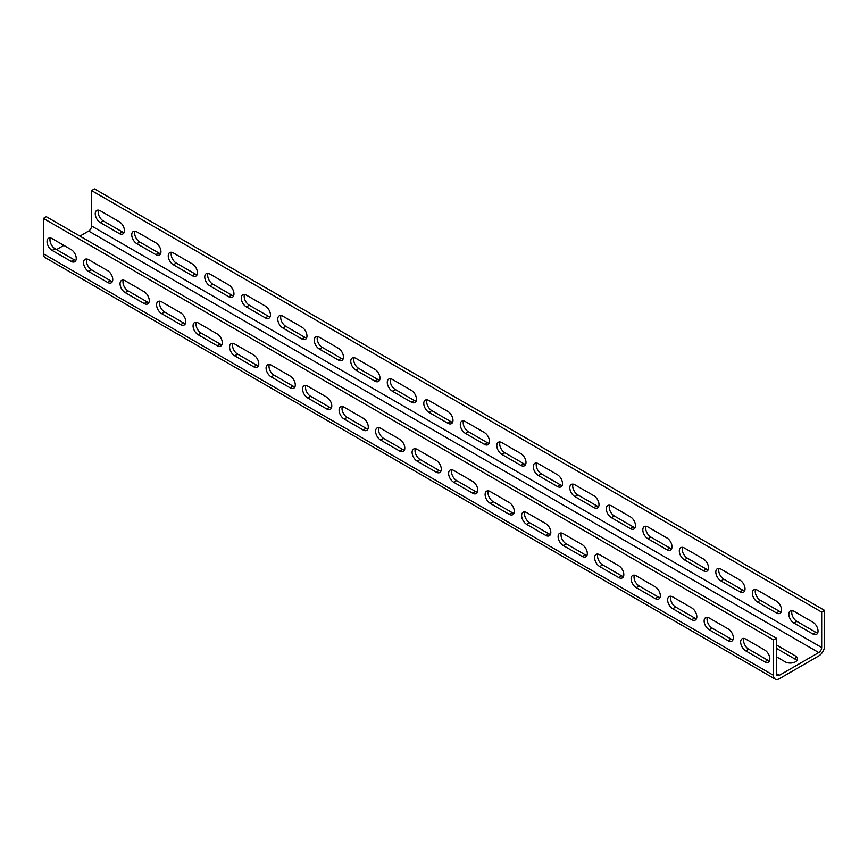 <?xml version="1.0" encoding="UTF-8"?>
<svg xmlns="http://www.w3.org/2000/svg" width="868" height="868" viewBox="0 0 868 868"><rect width="100%" height="100%" fill="white"/><g stroke="black" fill="none" stroke-linecap="round" stroke-linejoin="round"><path stroke-width="1.3" d="M776.415 638.23L46.319 216.718L43.4 218.4L43.4 253.803A8.257 4.774 120 0 0 45.114 257.59L775.2 679.101A8.257 4.774 120 0 0 779.334 678.7L818.763 655.937A8.257 4.774 120 0 0 824.6 645.814L824.6 610.41L821.681 612.092L821.681 647.506A4.134 2.387 -60 0 1 818.763 652.562L779.334 675.326A4.134 2.387 -60 0 1 777.272 675.532A4.134 2.387 -60 0 1 776.415 673.633L776.415 638.23L773.496 639.911L773.496 675.326A8.257 4.774 120 0 0 775.2 679.101M824.6 610.41L94.503 188.898L91.585 190.58L91.585 225.984A4.134 2.387 -60 0 1 88.666 231.051L79.91 236.107M63.841 245.373L56.539 249.593M43.4 218.4L773.496 639.911M71.143 249.593A7.226 4.177 60 0 1 75.863 255.962A7.226 4.177 60 0 1 74.757 261.756A7.226 4.177 60 0 1 71.143 261.398L52.156 250.44A7.226 4.177 60 0 1 47.436 244.071A7.226 4.177 60 0 1 48.543 238.277A7.226 4.177 60 0 1 52.156 238.635L71.143 249.593M107.643 270.664A7.226 4.177 60 0 1 112.373 277.033A7.226 4.177 60 0 1 111.267 282.827A7.226 4.177 60 0 1 107.643 282.469L88.666 271.51A7.226 4.177 60 0 1 83.946 265.141A7.226 4.177 60 0 1 85.053 259.348A7.226 4.177 60 0 1 88.666 259.706L107.643 270.664M144.153 291.746A7.226 4.177 60 0 1 148.873 298.115A7.226 4.177 60 0 1 147.766 303.909A7.226 4.177 60 0 1 144.153 303.55L125.166 292.592A7.226 4.177 60 0 1 120.446 286.223A7.226 4.177 60 0 1 121.553 280.429A7.226 4.177 60 0 1 125.166 280.787L144.153 291.746M180.653 312.816A7.226 4.177 60 0 1 185.383 319.185A7.226 4.177 60 0 1 184.276 324.979A7.226 4.177 60 0 1 180.653 324.621L161.676 313.663A7.226 4.177 60 0 1 156.956 307.294A7.226 4.177 60 0 1 158.063 301.5A7.226 4.177 60 0 1 161.676 301.858L180.653 312.816M217.163 333.898A7.226 4.177 60 0 1 221.882 340.267A7.226 4.177 60 0 1 220.776 346.061A7.226 4.177 60 0 1 217.163 345.703L198.175 334.744A7.226 4.177 60 0 1 193.456 328.375A7.226 4.177 60 0 1 194.562 322.581A7.226 4.177 60 0 1 198.175 322.939L217.163 333.898M253.662 354.969A7.226 4.177 60 0 1 258.393 361.338A7.226 4.177 60 0 1 257.286 367.131A7.226 4.177 60 0 1 253.662 366.773L234.685 355.815A7.226 4.177 60 0 1 229.966 349.446A7.226 4.177 60 0 1 231.072 343.652A7.226 4.177 60 0 1 234.685 344.01L253.662 354.969M290.172 376.05A7.226 4.177 60 0 1 294.892 382.419A7.226 4.177 60 0 1 293.785 388.213A7.226 4.177 60 0 1 290.172 387.855L271.185 376.886A7.226 4.177 60 0 1 266.465 370.517A7.226 4.177 60 0 1 267.572 364.734A7.226 4.177 60 0 1 271.185 365.092L290.172 376.05M326.672 397.121A7.226 4.177 60 0 1 331.402 403.49A7.226 4.177 60 0 1 330.285 409.284A7.226 4.177 60 0 1 326.672 408.926L307.695 397.967A7.226 4.177 60 0 1 302.975 391.598A7.226 4.177 60 0 1 304.082 385.804A7.226 4.177 60 0 1 307.695 386.162L326.672 397.121M363.182 418.202A7.226 4.177 60 0 1 367.902 424.571A7.226 4.177 60 0 1 366.795 430.365A7.226 4.177 60 0 1 363.182 430.007L344.195 419.038A7.226 4.177 60 0 1 339.475 412.669A7.226 4.177 60 0 1 340.581 406.886A7.226 4.177 60 0 1 344.195 407.244L363.182 418.202M399.681 439.273A7.226 4.177 60 0 1 404.412 445.642A7.226 4.177 60 0 1 403.294 451.436A7.226 4.177 60 0 1 399.681 451.078L380.705 440.119A7.226 4.177 60 0 1 375.985 433.75A7.226 4.177 60 0 1 377.092 427.957A7.226 4.177 60 0 1 380.705 428.315L399.681 439.273M436.192 460.355A7.226 4.177 60 0 1 440.911 466.724A7.226 4.177 60 0 1 439.805 472.507A7.226 4.177 60 0 1 436.192 472.149L417.204 461.19A7.226 4.177 60 0 1 412.484 454.821A7.226 4.177 60 0 1 413.591 449.038A7.226 4.177 60 0 1 417.204 449.396L436.192 460.355M472.691 481.425A7.226 4.177 60 0 1 477.422 487.794A7.226 4.177 60 0 1 476.304 493.588A7.226 4.177 60 0 1 472.691 493.23L453.714 482.272A7.226 4.177 60 0 1 448.995 475.903A7.226 4.177 60 0 1 450.101 470.109A7.226 4.177 60 0 1 453.714 470.467L472.691 481.425M509.201 502.507A7.226 4.177 60 0 1 513.921 508.876A7.226 4.177 60 0 1 512.814 514.659A7.226 4.177 60 0 1 509.201 514.301L490.214 503.342A7.226 4.177 60 0 1 485.494 496.973A7.226 4.177 60 0 1 486.601 491.19A7.226 4.177 60 0 1 490.214 491.548L509.201 502.507M545.701 523.578A7.226 4.177 60 0 1 550.431 529.947A7.226 4.177 60 0 1 549.314 535.74A7.226 4.177 60 0 1 545.701 535.382L526.724 524.424A7.226 4.177 60 0 1 522.004 518.055A7.226 4.177 60 0 1 523.111 512.261A7.226 4.177 60 0 1 526.724 512.619L545.701 523.578M582.211 544.659A7.226 4.177 60 0 1 586.931 551.028A7.226 4.177 60 0 1 585.824 556.811A7.226 4.177 60 0 1 582.211 556.453L563.224 545.495A7.226 4.177 60 0 1 558.504 539.126A7.226 4.177 60 0 1 559.61 533.332A7.226 4.177 60 0 1 563.224 533.69L582.211 544.659M618.71 565.73A7.226 4.177 60 0 1 623.43 572.099A7.226 4.177 60 0 1 622.323 577.893A7.226 4.177 60 0 1 618.71 577.535L599.734 566.576A7.226 4.177 60 0 1 595.014 560.207A7.226 4.177 60 0 1 596.121 554.413A7.226 4.177 60 0 1 599.734 554.771L618.71 565.73M655.221 586.801A7.226 4.177 60 0 1 659.94 593.17A7.226 4.177 60 0 1 658.834 598.963A7.226 4.177 60 0 1 655.221 598.605L636.233 587.647A7.226 4.177 60 0 1 631.513 581.278A7.226 4.177 60 0 1 632.62 575.484A7.226 4.177 60 0 1 636.233 575.842L655.221 586.801M691.72 607.882A7.226 4.177 60 0 1 696.44 614.251A7.226 4.177 60 0 1 695.333 620.045A7.226 4.177 60 0 1 691.72 619.687L672.743 608.728A7.226 4.177 60 0 1 668.024 602.359A7.226 4.177 60 0 1 669.13 596.566A7.226 4.177 60 0 1 672.743 596.924L691.72 607.882M728.23 628.953A7.226 4.177 60 0 1 732.95 635.322A7.226 4.177 60 0 1 731.843 641.116A7.226 4.177 60 0 1 728.23 640.758L709.243 629.799A7.226 4.177 60 0 1 704.523 623.43A7.226 4.177 60 0 1 705.63 617.636A7.226 4.177 60 0 1 709.243 617.994L728.23 628.953M764.73 650.034A7.226 4.177 60 0 1 769.449 656.403A7.226 4.177 60 0 1 768.343 662.197A7.226 4.177 60 0 1 764.73 661.839L745.753 650.881A7.226 4.177 60 0 1 741.033 644.512A7.226 4.177 60 0 1 742.14 638.718A7.226 4.177 60 0 1 745.753 639.076L764.73 650.034M75.907 260.378A7.226 4.177 60 0 1 74.062 259.706L55.085 248.747A7.226 4.177 60 0 1 50.311 237.962M112.417 281.449A7.226 4.177 60 0 1 110.572 280.787L91.585 269.829A7.226 4.177 60 0 1 86.822 259.044M148.916 302.531A7.226 4.177 60 0 1 147.072 301.858L128.095 290.899A7.226 4.177 60 0 1 123.321 280.114M185.427 323.601A7.226 4.177 60 0 1 183.582 322.939L164.594 311.981A7.226 4.177 60 0 1 159.831 301.196M221.926 344.683A7.226 4.177 60 0 1 220.081 344.01L201.105 333.052A7.226 4.177 60 0 1 196.331 322.267M258.436 365.754A7.226 4.177 60 0 1 256.592 365.092L237.604 354.133A7.226 4.177 60 0 1 232.841 343.348M294.936 386.835A7.226 4.177 60 0 1 293.091 386.162L274.114 375.204A7.226 4.177 60 0 1 269.34 364.419M331.446 407.906A7.226 4.177 60 0 1 329.601 407.244L310.614 396.285A7.226 4.177 60 0 1 305.851 385.5M367.945 428.987A7.226 4.177 60 0 1 366.101 428.315L347.124 417.356A7.226 4.177 60 0 1 342.35 406.571M404.455 450.058A7.226 4.177 60 0 1 402.611 449.396L383.623 438.427A7.226 4.177 60 0 1 378.86 427.653M440.955 471.14A7.226 4.177 60 0 1 439.11 470.467L420.123 459.508A7.226 4.177 60 0 1 415.36 448.723M477.465 492.21A7.226 4.177 60 0 1 475.621 491.548L456.633 480.579A7.226 4.177 60 0 1 451.87 469.805M513.964 513.281A7.226 4.177 60 0 1 512.12 512.619L493.132 501.661A7.226 4.177 60 0 1 488.369 490.876M550.475 534.362A7.226 4.177 60 0 1 548.619 533.69L529.643 522.731A7.226 4.177 60 0 1 524.88 511.946M586.974 555.433A7.226 4.177 60 0 1 585.13 554.771L566.142 543.813A7.226 4.177 60 0 1 561.379 533.028M623.484 576.515A7.226 4.177 60 0 1 621.629 575.842L602.652 564.884A7.226 4.177 60 0 1 597.889 554.099M659.984 597.585A7.226 4.177 60 0 1 658.139 596.924L639.152 585.965A7.226 4.177 60 0 1 634.389 575.18M696.494 618.667A7.226 4.177 60 0 1 694.639 617.994L675.662 607.036A7.226 4.177 60 0 1 670.899 596.251M732.993 639.738A7.226 4.177 60 0 1 731.149 639.076L712.161 628.117A7.226 4.177 60 0 1 707.398 617.332M769.493 660.819A7.226 4.177 60 0 1 767.648 660.147L748.672 649.188A7.226 4.177 60 0 1 743.909 638.403M91.639 261.431A7.226 4.177 0 0 1 91.585 261.398L88.612 259.673M128.149 282.501A7.226 4.177 180 0 1 128.095 282.469L125.111 280.755M164.649 303.583A7.226 4.177 180 0 1 164.594 303.55L161.622 301.825M201.159 324.654A7.226 4.177 180 0 1 201.105 324.621L198.121 322.907M237.658 345.735A7.226 4.177 180 0 1 237.604 345.703L234.631 343.978M274.169 366.806A7.226 4.177 180 0 1 274.114 366.773L271.131 365.059M310.668 387.877A7.226 4.177 180 0 1 310.614 387.855L307.641 386.13M347.178 408.958A7.226 4.177 180 0 1 347.124 408.926L344.14 407.211M383.678 430.029A7.226 4.177 180 0 1 383.623 430.007L380.651 428.282M420.188 451.11A7.226 4.177 180 0 1 420.123 451.078L417.15 449.364M456.687 472.181A7.226 4.177 180 0 1 456.633 472.149L453.66 470.434M493.198 493.263A7.226 4.177 180 0 1 493.132 493.23L490.16 491.516M529.697 514.333A7.226 4.177 180 0 1 529.643 514.301L526.67 512.587M566.207 535.415A7.226 4.177 180 0 1 566.142 535.382L563.169 533.668M602.707 556.486A7.226 4.177 180 0 1 602.652 556.453L599.68 554.739M639.206 577.567A7.226 4.177 180 0 1 639.152 577.535L636.179 575.81M675.716 598.638A7.226 4.177 180 0 1 675.662 598.605L672.689 596.891M712.216 619.719A7.226 4.177 180 0 1 712.161 619.687L709.189 617.962M748.726 640.79A7.226 4.177 180 0 1 748.672 640.758L745.699 639.043M776.415 644.978L795.392 655.937A7.226 4.177 180 0 1 797.518 658.888A7.226 4.177 180 0 1 793.048 662.74A7.226 4.177 180 0 1 785.171 661.839L776.415 656.772M91.585 190.58L821.681 612.092M119.328 221.774A7.226 4.177 60 0 1 124.048 228.143A7.226 4.177 60 0 1 122.941 233.937A7.226 4.177 60 0 1 119.328 233.579L100.352 222.62A7.226 4.177 60 0 1 95.621 216.251A7.226 4.177 60 0 1 96.739 210.457A7.226 4.177 60 0 1 100.352 210.816L119.328 221.774M155.839 242.845A7.226 4.177 60 0 1 160.558 249.214A7.226 4.177 60 0 1 159.452 255.008A7.226 4.177 60 0 1 155.839 254.649L136.851 243.691A7.226 4.177 60 0 1 132.131 237.322A7.226 4.177 60 0 1 133.238 231.528A7.226 4.177 60 0 1 136.851 231.886L155.839 242.845M192.338 263.926A7.226 4.177 60 0 1 197.058 270.295A7.226 4.177 60 0 1 195.951 276.089A7.226 4.177 60 0 1 192.338 275.731L173.361 264.773A7.226 4.177 60 0 1 168.631 258.404A7.226 4.177 60 0 1 169.748 252.61A7.226 4.177 60 0 1 173.361 252.968L192.338 263.926M228.848 284.997A7.226 4.177 60 0 1 233.568 291.366A7.226 4.177 60 0 1 232.461 297.16A7.226 4.177 60 0 1 228.848 296.802L209.861 285.843A7.226 4.177 60 0 1 205.141 279.474A7.226 4.177 60 0 1 206.248 273.68A7.226 4.177 60 0 1 209.861 274.038L228.848 284.997M265.348 306.079A7.226 4.177 60 0 1 270.067 312.447A7.226 4.177 60 0 1 268.961 318.241A7.226 4.177 60 0 1 265.348 317.883L246.371 306.914A7.226 4.177 60 0 1 241.64 300.545A7.226 4.177 60 0 1 242.747 294.762A7.226 4.177 60 0 1 246.371 295.12L265.348 306.079M301.858 327.149A7.226 4.177 60 0 1 306.578 333.518A7.226 4.177 60 0 1 305.471 339.312A7.226 4.177 60 0 1 301.858 338.954L282.87 327.995A7.226 4.177 60 0 1 278.151 321.627A7.226 4.177 60 0 1 279.257 315.833A7.226 4.177 60 0 1 282.87 316.191L301.858 327.149M338.357 348.231A7.226 4.177 60 0 1 343.077 354.6A7.226 4.177 60 0 1 341.97 360.394A7.226 4.177 60 0 1 338.357 360.036L319.381 349.066A7.226 4.177 60 0 1 314.65 342.697A7.226 4.177 60 0 1 315.757 336.914A7.226 4.177 60 0 1 319.381 337.272L338.357 348.231M374.868 369.301A7.226 4.177 60 0 1 379.587 375.67A7.226 4.177 60 0 1 378.481 381.464A7.226 4.177 60 0 1 374.868 381.106L355.88 370.148A7.226 4.177 60 0 1 351.16 363.779A7.226 4.177 60 0 1 352.267 357.985A7.226 4.177 60 0 1 355.88 358.343L374.868 369.301M411.367 390.383A7.226 4.177 60 0 1 416.087 396.752A7.226 4.177 60 0 1 414.98 402.535A7.226 4.177 60 0 1 411.367 402.177L392.379 391.218A7.226 4.177 60 0 1 387.66 384.849A7.226 4.177 60 0 1 388.766 379.066A7.226 4.177 60 0 1 392.379 379.424L411.367 390.383M447.877 411.454A7.226 4.177 60 0 1 452.597 417.823A7.226 4.177 60 0 1 451.49 423.617A7.226 4.177 60 0 1 447.877 423.259L428.89 412.3A7.226 4.177 60 0 1 424.17 405.931A7.226 4.177 60 0 1 425.277 400.137A7.226 4.177 60 0 1 428.89 400.495L447.877 411.454M484.377 432.535A7.226 4.177 60 0 1 489.096 438.904A7.226 4.177 60 0 1 487.99 444.687A7.226 4.177 60 0 1 484.377 444.329L465.389 433.371A7.226 4.177 60 0 1 460.669 427.002A7.226 4.177 60 0 1 461.776 421.219A7.226 4.177 60 0 1 465.389 421.577L484.377 432.535M520.876 453.606A7.226 4.177 60 0 1 525.607 459.975A7.226 4.177 60 0 1 524.5 465.769A7.226 4.177 60 0 1 520.876 465.411L501.899 454.452A7.226 4.177 60 0 1 497.18 448.083A7.226 4.177 60 0 1 498.286 442.289A7.226 4.177 60 0 1 501.899 442.647L520.876 453.606M557.386 474.688A7.226 4.177 60 0 1 562.106 481.056A7.226 4.177 60 0 1 560.999 486.839A7.226 4.177 60 0 1 557.386 486.481L538.399 475.523A7.226 4.177 60 0 1 533.679 469.154A7.226 4.177 60 0 1 534.786 463.36A7.226 4.177 60 0 1 538.399 463.718L557.386 474.688M593.886 495.758A7.226 4.177 60 0 1 598.616 502.127A7.226 4.177 60 0 1 597.51 507.921A7.226 4.177 60 0 1 593.886 507.563L574.909 496.604A7.226 4.177 60 0 1 570.189 490.236A7.226 4.177 60 0 1 571.296 484.442A7.226 4.177 60 0 1 574.909 484.8L593.886 495.758M630.396 516.829A7.226 4.177 60 0 1 635.116 523.198A7.226 4.177 60 0 1 634.009 528.992A7.226 4.177 60 0 1 630.396 528.634L611.408 517.675A7.226 4.177 60 0 1 606.689 511.306A7.226 4.177 60 0 1 607.795 505.512A7.226 4.177 60 0 1 611.408 505.87L630.396 516.829M666.895 537.91A7.226 4.177 60 0 1 671.626 544.279A7.226 4.177 60 0 1 670.508 550.073A7.226 4.177 60 0 1 666.895 549.715L647.919 538.757A7.226 4.177 60 0 1 643.199 532.388A7.226 4.177 60 0 1 644.306 526.594A7.226 4.177 60 0 1 647.919 526.952L666.895 537.91M703.405 558.981A7.226 4.177 60 0 1 708.125 565.35A7.226 4.177 60 0 1 707.019 571.144A7.226 4.177 60 0 1 703.405 570.786L684.418 559.827A7.226 4.177 60 0 1 679.698 553.458A7.226 4.177 60 0 1 680.805 547.665A7.226 4.177 60 0 1 684.418 548.023L703.405 558.981M739.905 580.063A7.226 4.177 60 0 1 744.635 586.432A7.226 4.177 60 0 1 743.518 592.226A7.226 4.177 60 0 1 739.905 591.867L720.928 580.909A7.226 4.177 60 0 1 716.208 574.54A7.226 4.177 60 0 1 717.315 568.746A7.226 4.177 60 0 1 720.928 569.104L739.905 580.063M776.415 601.133A7.226 4.177 60 0 1 781.135 607.502A7.226 4.177 60 0 1 780.028 613.296A7.226 4.177 60 0 1 776.415 612.938L757.428 601.98A7.226 4.177 60 0 1 752.708 595.611A7.226 4.177 60 0 1 753.815 589.817A7.226 4.177 60 0 1 757.428 590.175L776.415 601.133M812.915 622.215A7.226 4.177 60 0 1 817.645 628.584A7.226 4.177 60 0 1 816.528 634.378A7.226 4.177 60 0 1 812.915 634.02L793.938 623.061A7.226 4.177 60 0 1 789.218 616.692A7.226 4.177 60 0 1 790.325 610.898A7.226 4.177 60 0 1 793.938 611.256L812.915 622.215M124.091 232.559A7.226 4.177 60 0 1 122.247 231.886L103.27 220.928A7.226 4.177 60 0 1 98.507 210.143M160.602 253.63A7.226 4.177 60 0 1 158.757 252.968L139.77 242.009A7.226 4.177 60 0 1 135.007 231.224M197.101 274.711A7.226 4.177 60 0 1 195.257 274.038L176.28 263.08A7.226 4.177 60 0 1 171.506 252.295M233.611 295.782A7.226 4.177 60 0 1 231.767 295.12L212.779 284.161A7.226 4.177 60 0 1 208.016 273.377M270.111 316.863A7.226 4.177 60 0 1 268.266 316.191L249.29 305.232A7.226 4.177 60 0 1 244.516 294.447M306.621 337.934A7.226 4.177 60 0 1 304.776 337.272L285.789 326.314A7.226 4.177 60 0 1 281.026 315.529M343.12 359.016A7.226 4.177 60 0 1 341.276 358.343L322.299 347.384A7.226 4.177 60 0 1 317.525 336.6M379.631 380.086A7.226 4.177 60 0 1 377.786 379.424L358.799 368.466A7.226 4.177 60 0 1 354.036 357.681M416.13 401.168A7.226 4.177 60 0 1 414.286 400.495L395.309 389.537A7.226 4.177 60 0 1 390.535 378.752M452.64 422.239A7.226 4.177 60 0 1 450.796 421.577L431.808 410.607A7.226 4.177 60 0 1 427.045 399.833M489.14 443.309A7.226 4.177 60 0 1 487.295 442.647L468.319 431.689A7.226 4.177 60 0 1 463.545 420.904M525.65 464.391A7.226 4.177 60 0 1 523.805 463.718L504.818 452.76A7.226 4.177 60 0 1 500.055 441.975M562.149 485.462A7.226 4.177 60 0 1 560.305 484.8L541.328 473.841A7.226 4.177 60 0 1 536.554 463.056M598.66 506.543A7.226 4.177 60 0 1 596.815 505.87L577.828 494.912A7.226 4.177 60 0 1 573.064 484.127M635.159 527.614A7.226 4.177 60 0 1 633.315 526.952L614.338 515.993A7.226 4.177 60 0 1 609.564 505.209M671.669 548.695A7.226 4.177 60 0 1 669.825 548.023L650.837 537.064A7.226 4.177 60 0 1 646.074 526.279M708.169 569.766A7.226 4.177 60 0 1 706.324 569.104L687.347 558.146A7.226 4.177 60 0 1 682.573 547.361M744.679 590.848A7.226 4.177 60 0 1 742.834 590.175L723.847 579.216A7.226 4.177 60 0 1 719.084 568.431M781.178 611.918A7.226 4.177 60 0 1 779.334 611.256L760.357 600.298A7.226 4.177 60 0 1 755.583 589.513M817.689 633A7.226 4.177 60 0 1 815.844 632.327L796.857 621.369A7.226 4.177 60 0 1 792.093 610.584M776.415 648.353L795.392 659.311A7.226 4.177 180 0 1 796.9 660.57M43.4 253.803L773.496 675.326M776.415 673.633L779.334 675.326M88.666 231.051L818.763 652.562M91.585 225.984L821.681 647.506M795.392 659.311L795.392 655.937M74.062 259.706L71.143 261.398M122.247 231.886L119.328 233.579M55.085 248.747L52.156 250.44M103.27 220.928L100.352 222.62M110.572 280.787L107.643 282.469M158.757 252.968L155.839 254.649M91.585 269.829L88.666 271.51M139.77 242.009L136.851 243.691M147.072 301.858L144.153 303.55M195.257 274.038L192.338 275.731M128.095 290.899L125.166 292.592M176.28 263.08L173.361 264.773M183.582 322.939L180.653 324.621M231.767 295.12L228.848 296.802M164.594 311.981L161.676 313.663M212.779 284.161L209.861 285.843M220.081 344.01L217.163 345.703M268.266 316.191L265.348 317.883M201.105 333.052L198.175 334.744M249.29 305.232L246.371 306.914M256.592 365.092L253.662 366.773M304.776 337.272L301.858 338.954M237.604 354.133L234.685 355.815M285.789 326.314L282.87 327.995M293.091 386.162L290.172 387.855M341.276 358.343L338.357 360.036M274.114 375.204L271.185 376.886M322.299 347.384L319.381 349.066M329.601 407.244L326.672 408.926M377.786 379.424L374.868 381.106M310.614 396.285L307.695 397.967M358.799 368.466L355.88 370.148M366.101 428.315L363.182 430.007M414.286 400.495L411.367 402.177M347.124 417.356L344.195 419.038M395.309 389.537L392.379 391.218M402.611 449.396L399.681 451.078M450.796 421.577L447.877 423.259M383.623 438.427L380.705 440.119M431.808 410.607L428.89 412.3M439.11 470.467L436.192 472.149M487.295 442.647L484.377 444.329M420.123 459.508L417.204 461.19M468.319 431.689L465.389 433.371M475.621 491.548L472.691 493.23M523.805 463.718L520.876 465.411M456.633 480.579L453.714 482.272M504.818 452.76L501.899 454.452M512.12 512.619L509.201 514.301M560.305 484.8L557.386 486.481M493.132 501.661L490.214 503.342M541.328 473.841L538.399 475.523M548.619 533.69L545.701 535.382M596.815 505.87L593.886 507.563M529.643 522.731L526.724 524.424M577.828 494.912L574.909 496.604M585.13 554.771L582.211 556.453M633.315 526.952L630.396 528.634M566.142 543.813L563.224 545.495M614.338 515.993L611.408 517.675M621.629 575.842L618.71 577.535M669.825 548.023L666.895 549.715M602.652 564.884L599.734 566.576M650.837 537.064L647.919 538.757M658.139 596.924L655.221 598.605M706.324 569.104L703.405 570.786M639.152 585.965L636.233 587.647M687.347 558.146L684.418 559.827M694.639 617.994L691.72 619.687M742.834 590.175L739.905 591.867M675.662 607.036L672.743 608.728M723.847 579.216L720.928 580.909M731.149 639.076L728.23 640.758M779.334 611.256L776.415 612.938M712.161 628.117L709.243 629.799M760.357 600.298L757.428 601.98M767.648 660.147L764.73 661.839M815.844 632.327L812.915 634.02M748.672 649.188L745.753 650.881M796.857 621.369L793.938 623.061"/></g></svg>
